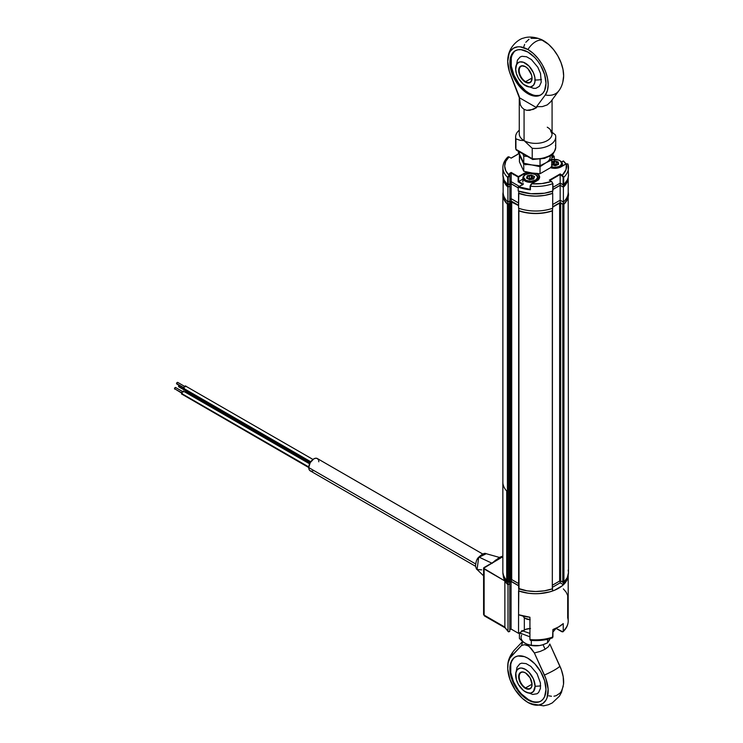 <?xml version="1.0" encoding="UTF-8"?>
<svg xmlns="http://www.w3.org/2000/svg" width="743" height="743" viewBox="0 0 743 743"><rect width="100%" height="100%" fill="white"/><g stroke="black" fill="none" stroke-linecap="round" stroke-linejoin="round"><path stroke-width="1.11" d="M502.881 572.138L502.872 572.565A32.803 18.937 0 0 0 507.413 582.178L507.413 204.232L508.556 204.316L507.413 204.232L507.413 582.178L508.556 582.261L508.556 204.316L509.689 203.666L509.689 581.611L508.556 582.261L508.556 204.316L509.902 203.368L509.902 581.314L510.116 201.929L509.902 580.172M509.902 202.226L510.673 201.613L510.673 579.559L510.116 579.874L510.116 201.929L511.704 201.613L511.704 579.559L510.673 579.559L510.673 201.613L518.568 205.57L511.704 201.613L511.704 579.559L518.651 583.571L511.463 579.466L511.184 581.342L509.642 582.233M518.865 210.269L519.013 588.874A32.803 18.937 0 0 0 552.328 588.874L552.328 210.928A32.803 18.937 180 0 1 519.013 210.928L527.038 212.888L535.675 213.557L544.303 212.888L552.328 210.928L552.328 588.874L552.476 210.269M568.2 192.177A32.803 18.937 180 0 1 568.479 194.62A32.803 18.937 180 0 1 563.928 204.232L559.878 203.006L552.699 207.102L559.637 203.099L559.637 581.045L552.69 585.057L559.637 581.045L559.637 203.099L560.668 203.099L560.668 581.045L559.637 581.045L560.668 581.045L560.668 203.099L562.785 204.316L562.785 582.261L560.668 581.045L563.928 582.178L563.928 204.232L562.785 204.316L562.785 582.261L563.928 582.178A32.803 18.937 0 0 0 568.479 572.565L568.181 570.048M568.479 194.62L567.318 199.598L563.928 204.232L563.928 582.178L567.318 577.543L568.479 572.565L568.181 192.103M503.16 192.103L503.16 197.127L504.023 199.598L507.413 204.232A32.803 18.937 180 0 1 502.872 194.62A32.803 18.937 180 0 1 503.141 192.177M502.872 572.565L504.023 577.543L505.454 579.93L507.645 582.317L509.902 581.314M509.958 580.014L511.184 579.429L511.184 581.342L518.651 585.651M518.651 588.512L518.651 210.566L518.651 588.512L527.038 590.834L535.675 591.502L544.303 590.834L552.328 588.874L552.476 588.215M185.852 390.251A1.82 1.049 120 0 0 185.629 391.208L310.007 463.019L185.629 391.208L186.01 389.945M179.109 385.311A0.91 0.529 120 0 0 178.543 386.379L185.741 390.53L178.543 386.379L179.184 385.255M179.184 386.75L178.543 386.379A0.91 0.529 120 0 0 178.729 386.797L186.465 391.255M186.428 392.128L185.629 391.208A1.82 1.049 120 0 0 186.01 392.044L309.766 463.493M177.818 382.775A0.91 0.529 120 0 0 176.537 383.518L183.735 387.679L176.537 383.518A0.91 0.529 120 0 0 176.723 383.936L184.45 388.394M183.623 388.357L310.769 461.765L183.623 388.357A1.82 1.049 120 0 0 183.995 389.183L183.995 387.084L185.824 386.035A1.82 1.049 120 0 0 184.413 386.518A1.82 1.049 120 0 0 183.623 388.357M184.413 389.267L310.472 462.211M312.952 459.434L186.103 386.351M181.617 393.53L308.772 466.948L181.617 393.53L182.406 391.7L183.809 391.208A1.82 1.049 120 0 0 182.406 391.7A1.82 1.049 120 0 0 181.617 393.53A1.82 1.049 120 0 0 181.989 394.366L181.617 393.53M174.521 388.691L181.729 392.852L174.521 388.691L175.627 387.53A0.91 0.529 120 0 0 174.716 389.109L174.521 388.691M175.172 389.063L182.444 393.576M182.406 394.449L308.744 467.542M309.608 463.836L184.088 391.533M318.413 459.787L317.326 458.533A7.105 4.105 120 0 0 311.846 460.437A7.105 4.105 120 0 0 308.744 467.588L475.585 563.909L308.744 467.588A7.105 4.105 120 0 0 310.221 470.839L311.846 471.155M318.793 461.784L318.701 460.706M482.681 553.999L317.326 458.533L315.691 458.217L313.769 458.886L310.221 462.629L308.744 467.588L309.125 469.585L310.221 470.839L475.566 566.305M312.794 470.941L313.769 470.486M518.79 590.787L518.568 614.721A32.534 18.779 0 0 0 529.935 617.238L518.568 614.721L518.568 590.917L528.607 593.276L533.994 593.694L539.437 593.601L549.839 591.846L554.519 590.248L562.182 585.828L566.909 580.19L568.2 574.998A32.534 18.779 180 0 1 551.464 591.363A32.534 18.779 180 0 1 518.568 590.917L518.79 590.787M518.568 609.557L518.53 633.342L518.568 609.557M552.114 637.893L552.931 636.983A32.534 18.779 180 0 1 529.935 639.556L529.935 617.238L529.935 639.556L530.418 640.345M529.935 628.532A8.749 5.052 0 0 0 524.335 629.999L524.335 617.721L524.335 629.999L518.53 633.342L511.063 629.033L511.063 581.416L518.651 585.8L511.063 581.416L511.063 629.033L509.772 629.776L511.063 629.033L518.53 633.342L525.654 629.367L530.521 628.522M509.772 582.159L511.063 581.416L509.772 582.159L509.772 631.411L508.398 631.773L507.998 630.946L507.998 584.815A32.534 18.779 180 0 1 504.859 580.961L504.859 627.083A32.534 18.779 0 0 0 507.998 630.946L507.998 584.815L509.772 583.794L507.998 584.815L504.859 580.961L484.13 568.989L484.13 615.12A1.82 1.049 120 0 0 484.501 615.956L483.591 614.377A1.82 1.049 0 0 0 484.13 615.12L504.859 627.083L505.333 627.974L484.501 615.956M509.772 631.411L508.593 631.838M508.073 631.383L507.998 630.946A32.534 18.779 180 0 1 504.859 627.083L484.13 615.12L484.13 568.989A1.82 1.049 180 0 1 483.591 568.246A1.82 1.049 180 0 1 484.13 567.503L502.853 556.693L483.591 568.246L504.859 580.961L504.859 627.083M485.411 615.863L484.13 615.12L484.13 613.634M562.98 631.773C566.389 628.606 568.126 625.039 568.2 621.074A32.534 18.779 0 0 1 563.24 631.039L563.24 623.6L558.671 626.906L552.931 629.544A32.534 18.779 0 0 0 563.24 623.6L563.24 631.039A32.534 18.779 180 0 0 568.2 621.102A32.534 18.779 180 0 0 567.689 617.758L567.689 595.44L566.055 592.041L563.343 588.874M563.138 631.55L561.922 631.764L555.95 628.318L562.85 631.866M531.533 640.122L541.935 639.918L551.612 637.708M529.935 639.556A32.534 18.779 0 0 0 552.931 636.983L552.931 629.544L552.541 637.819M494.318 561.615A1.82 0.567 43.4 0 1 494.374 561.392A1.82 0.567 43.4 0 1 494.764 561.364A1.82 0.567 -136.6 0 0 494.374 561.392L499.398 557.408L502.853 556.043M486.247 553.721L479.198 557.185L492.219 563.333L479.198 557.185L486.219 553.711C484.622 552.69 481.919 554.055 478.12 557.798L479.198 557.185L478.12 557.798L477.517 559.349M502.853 556.396L496.287 560.482M481.705 569.853L477.09 569.519C476.616 569.593 476.096 568.339 475.511 565.767C475.929 561.754 476.802 559.098 478.12 557.798M478.613 557.928L477.08 569.51L483.591 575.853M493.129 562.302L495.86 559.953M518.79 590.936L518.79 588.762L518.79 590.936A32.441 18.724 0 0 0 552.551 590.936L552.551 588.762L552.551 590.936M568.098 575.416A32.441 18.724 0 0 1 563.37 584.685L563.37 582.382L563.37 584.685L560.157 582.828L560.157 580.924L560.157 582.828L552.69 587.137M509.642 581.639L509.642 583.719L507.971 584.685L507.971 582.382L507.971 584.685A32.441 18.724 0 0 1 503.243 575.416M530.103 703.593L543.588 705.85L548.52 704.689L552.244 702.943L559.377 696.219L561.532 692.244L563.547 684.145A28.624 16.532 -120 0 0 559.888 666.127L549.829 644.023L548.473 646.661L545.121 649.243L543.049 644.701L545.121 649.243L548.473 646.661L549.829 644.023L561.337 669.684L563.203 676.771L563.538 684.257M510.766 664.521L510.766 672.647L513.459 681.712L518.428 690.34L521.549 694.064L528.459 699.637L527.939 699.934A25.513 14.73 60 0 1 511.277 677.449A25.513 14.73 60 0 1 515.187 657.007A25.513 14.73 60 0 1 527.939 658.27A25.513 14.73 60 0 1 544.61 680.755A25.513 14.73 60 0 1 540.7 701.197A25.513 14.73 60 0 1 527.939 699.934L528.459 699.637A25.513 14.73 -120 0 0 540.95 701.039M527.939 702.469A28.624 16.532 60 0 1 507.803 665.124A28.624 16.532 60 0 1 511.453 656.023A16.402 13.207 -136.2 0 1 514.388 650.06A16.402 13.207 43.8 0 0 511.453 656.023L521.512 645.528L524.447 644.683L527.939 645.472L531.431 648.713L534.366 652.958L544.424 675.053A28.624 16.532 60 0 1 529.973 703.528A28.624 16.532 60 0 1 527.939 702.469L522.468 698.448L515.14 689.82L509.949 679.418L507.738 668.96L508.138 662.83L510.004 657.908L521.512 645.528L524.447 644.683L528.858 646.094L534.366 652.958L545.873 678.61L548.13 689.086L547.034 697.891L545.938 700.194L542.761 703.584L538.48 705.144L536.019 705.2L527.939 702.469M563.231 686.309L561.402 691.269L559.962 693.173L556.201 695.671L553.944 696.21M551.482 696.265L548.873 695.838M559.888 666.127A16.402 2.22 155.5 0 1 544.424 675.053A16.402 2.22 -24.5 0 0 559.888 666.127M513.459 658.567L511.788 661.205M515.447 656.858A25.513 14.73 -120 0 0 511.862 677.384A25.513 14.73 -120 0 0 528.459 699.637L531.979 701.262M535.359 702.033L538.48 701.912M516.989 667.363L519.831 663.861L521.679 663.174L526.072 663.61L530.836 666.36L537.087 673.817L540.421 682.966L540.421 688.464L538.601 692.485L537.087 693.748L532.629 694.454M527.939 699.934L531.459 701.568L537.96 702.209L540.7 701.197L542.938 699.33L544.61 696.693L545.984 689.513L544.61 680.755L540.7 671.737L534.849 663.843L527.939 658.27L524.419 656.636L517.917 655.995L515.187 657.007L512.939 658.865L511.277 661.502L510.246 664.818L510.246 672.954L512.939 682.018L517.917 690.637L524.419 697.501L527.939 699.934M540.198 651.435L534.366 652.958L540.198 651.435L545.121 649.243L540.198 651.435M522.868 641.432L521.512 645.528L522.868 641.432M525.617 687.879A9.111 5.257 -120 0 0 532.062 684.303A9.111 5.257 60 0 1 530.177 688.334A9.111 5.257 60 0 1 525.617 687.879L532.062 684.164L525.617 687.879A9.111 5.257 60 0 1 519.663 679.854A9.111 5.257 60 0 1 521.066 672.545A9.111 5.257 60 0 1 525.496 672.926A9.111 5.257 -120 0 0 519.181 676.789A9.111 5.257 -120 0 0 525.617 687.879L525.366 688.324L525.617 687.879M525.366 672.852L525.366 672.852A9.473 5.47 60 0 1 532.062 684.461A9.473 5.47 60 0 1 525.366 688.324A9.473 5.47 60 0 1 518.66 676.724A9.473 5.47 60 0 1 525.366 672.852L522.803 671.96L520.629 672.378L519.171 674.05L518.66 676.724L520.629 683.328L525.366 688.324L527.929 689.216L530.103 688.798L531.551 687.126L532.062 684.461L530.103 677.857L525.617 673M515.651 675.675L515.623 674.635A20.042 11.572 0 0 0 515.633 674.969A13.755 7.941 60 0 1 525.366 669.35A13.755 7.941 60 0 1 535.09 686.207A20.042 11.572 0 0 0 540.653 685.845A20.042 11.572 180 0 1 535.09 686.207A13.755 7.941 60 0 1 524.762 691.454A13.755 7.941 60 0 1 515.651 675.675A13.755 7.941 60 0 1 515.633 674.969A20.042 11.572 180 0 1 515.623 674.635L517.026 667.27M535.09 686.207L533.455 691.501L530.771 693.052L527.261 692.699L523.462 690.507L518.484 684.563L516.376 679.696L515.818 672.889L517.277 669.675L519.961 668.124L521.642 668.059L525.366 669.35L529.09 672.359L533.455 679.018L535.09 686.207M521.345 633.807A1.876 1.087 -60 0 1 520.769 633.677A1.876 1.087 -60 0 1 520.49 632.562M521.79 630.566L529.935 633.398M520.592 632.163A1.876 1.087 120 0 0 520.769 633.677M522.32 641.228L519.413 638.469L519.413 632.841L519.413 638.469L522.32 641.228M528.459 644.757A14.581 8.414 0 0 0 528.617 644.803A14.581 8.414 0 0 0 539.446 645.565L531.319 645.342L526.889 644.162L523.824 642.398L525.366 643.392A14.581 8.414 0 0 1 521.586 635.256M528.384 644.729L535.675 645.853L539.446 645.565L531.319 645.342L531.319 640.447L531.319 645.342L528.617 644.803M548.297 641.646L550.312 638.311L547.572 642.825L542.724 644.803A14.581 8.414 0 0 0 542.827 644.766M542.724 644.803A14.581 8.414 0 0 1 539.446 645.565L542.966 644.729M543.579 644.525L547.572 642.825L547.572 639.286L547.572 642.825L549.755 639.612M528.394 644.729L525.366 643.392M509.837 184.533L511.128 183.79L511.128 198.669L509.837 199.412L511.128 198.669L511.128 183.79L518.215 187.886L511.128 183.79L509.837 184.533L509.837 200.898L507.906 202.022L507.906 187.134L509.837 186.019L507.906 187.134A32.534 18.779 180 0 1 503.141 177.419M518.568 202.969L511.128 198.669M552.699 208.235L552.699 193.356L544.498 195.428L535.629 196.133L526.759 195.418L518.79 193.199L518.568 208.207A32.534 18.779 0 0 0 552.699 208.235L552.699 193.356A32.534 18.779 180 0 1 518.568 193.329L518.568 208.207M568.051 164.491L567.903 163.952L568.051 164.491A32.803 18.937 180 0 1 568.479 167.537A32.803 18.937 180 0 1 563.686 177.391L563.686 184.831L567.29 180.029L568.191 177.456A32.534 18.779 180 0 1 563.389 187.18L560.157 185.313L563.389 187.18L563.389 202.068L560.157 200.192L560.157 185.313L552.913 189.493L560.157 185.313L560.157 200.192L552.699 204.501M563.389 187.18L563.389 202.068A32.534 18.779 0 0 0 568.2 192.233L568.2 177.354L566.983 182.453L563.389 187.18M503.141 177.326L504.348 182.425L507.906 187.134L507.906 202.022A32.534 18.779 0 0 1 503.141 192.233L503.141 177.354M552.811 153.782L552.811 155.408M560.928 166.934L566.147 163.924M567.903 163.952L566.398 163.776L558.234 167.927L554.742 168.336L550.684 167.779A9.111 5.257 0 0 0 561.188 166.794L560.937 166.887M554.232 159.383L554.232 156.522L551.928 157.85L554.232 156.522L553.972 156.076L551.928 157.256L553.972 156.076L551.928 154.897M565.999 163.887A32.803 18.937 0 0 0 563.445 161.027L561.652 162.058L563.37 161.064L566.036 164.212M557.018 164.658L554.742 164.398M553.581 164.463L551.445 164.983M566.036 163.869L563.37 161.064A32.441 18.724 180 0 1 565.869 163.962M549.848 180.484L560.157 174.531L560.157 173.936L549.328 180.177L549.848 180.484L560.157 174.531L560.157 183.159L563.686 184.831A32.803 18.937 0 0 0 568.479 174.976L568.005 164.184M552.811 183.679L552.736 183.707A32.803 18.937 180 0 1 530.4 186.224A32.803 18.937 0 0 0 552.736 183.707L551.798 181.673L549.328 180.177L560.157 173.936L562.312 175.181L566.008 169.673L566.398 163.776A30.983 17.888 180 0 1 562.312 175.181L563.658 177.094M563.686 177.391L563.12 177.428L563.12 184.868L563.686 184.831L563.686 177.391L562.312 175.181L563.12 177.428L563.12 184.868L560.157 183.159L552.913 187.338L560.157 183.159L560.157 174.531L563.686 177.391A32.803 18.937 0 0 0 568.479 167.565M531.041 184.273L530.093 186.029L531.208 184.292M509.902 175.274L509.902 183.902L508.231 184.868L508.231 177.428L509.902 175.274L509.902 173.788L511.184 173.035L518.15 177.057L518.15 181.821L518.66 181.524L518.66 177.057L524.335 173.788A8.749 5.052 180 0 1 528.71 172.413A8.749 5.052 180 0 0 524.335 173.788L524.335 175.348L524.075 173.342L524.335 173.788L518.15 177.057L518.15 181.821L522.682 184.431M537.403 180.475A8.749 5.052 180 0 0 539.186 176.676A8.749 5.052 180 0 0 536.177 173.509A8.749 5.052 180 0 1 539.269 177.354L536.706 180.93M518.215 187.812L511.184 183.753L511.184 181.673L509.902 182.416L511.184 181.673L511.184 173.035L511.184 181.673L519.329 186.372L511.184 181.673L511.184 183.753L509.642 184.645L509.642 184.05M518.28 186.995L518.215 187.134A32.803 18.937 0 0 0 530.4 189.799L530.4 186.224L530.4 189.799A32.803 18.937 180 0 1 518.215 187.134L522.784 184.496M552.913 190.997L544.424 193.226L530.911 193.709L518.215 191.007L518.215 187.134L518.215 191.007A32.803 18.937 0 0 0 552.736 191.146L552.811 183.382L551.492 181.431A30.983 17.888 180 0 1 531.747 183.79L530.093 186.019L530.103 189.261A32.441 18.724 180 0 1 518.79 186.799L530.112 189.381M518.428 186.892L523.304 184.199L518.66 181.524L522.868 179.1L518.66 181.524L518.4 176.611L524.075 173.342L518.4 176.611L511.184 172.441L509.531 173.398L509.029 175.181A30.983 17.888 180 0 1 509.029 156.912L508.565 156.764M538.601 179.89L537.793 179.017M529.36 178.45L530.521 178.385M531.682 178.45L533.818 178.961M530.205 186.168L530.205 189.14M530.4 186.224L531.747 183.79L536.957 180.781A9.111 5.257 0 0 0 537.384 173.602M503.178 172.395L502.872 174.976A32.803 18.937 0 0 0 507.655 184.831L508.231 184.868L508.231 177.428L507.655 177.391L507.655 184.831L509.902 183.902M507.924 156.94C504.627 160.089 502.937 163.618 502.872 167.537L502.872 174.976L504.088 180.094L507.655 184.831L507.655 177.391A32.803 18.937 180 0 1 502.872 167.537A32.803 18.937 0 0 0 507.655 177.391L509.029 175.181L505.797 170.779L504.692 166.042L505.797 161.315L509.029 156.912L511.184 158.157L519.413 153.411L511.184 158.157M502.872 167.537A32.803 18.937 180 0 1 507.655 157.683L508.231 157.646M524.075 173.342L527.363 172.125M536.957 173.342L538.935 175.042L539.455 178.088L538.09 179.982L531.747 183.79L541.953 183.558L551.492 181.431M525.663 164.9L526.239 163.794M518.623 151.275L518.54 153.792L518.521 151.405M568.191 177.456L568.479 174.837M513.552 174.744L514.546 174.289M522.496 184.998L523.378 183.66M552.699 206.805L560.157 202.505L560.157 200.192L560.157 202.505L563.37 204.362L563.37 202.05L563.37 204.362A32.441 18.724 0 0 0 568.107 194.62L568.107 193.635M518.568 205.272L511.184 201.009L511.184 198.706L511.184 201.009L509.642 201.91M518.79 210.613L518.79 208.291L518.79 210.613A32.441 18.724 0 0 0 552.551 210.613L552.551 208.291L552.551 210.613M509.642 201.009L509.642 203.396L507.971 204.362L507.971 201.975L509.642 201.009M503.234 193.635L503.234 194.62A32.441 18.724 0 0 0 507.971 204.362L507.971 201.975M552.913 189.419L560.157 185.239L560.157 183.159L560.157 185.239L563.37 187.097L563.37 184.933L563.37 187.097A32.441 18.724 0 0 0 568.098 177.828M518.79 193.347L518.79 191.211L518.79 193.347A32.441 18.724 0 0 0 552.551 193.347L552.551 191.211L552.551 193.347M503.243 177.828A32.441 18.724 0 0 0 507.971 187.097L507.971 184.933M552.959 164.974L554.222 164.166L554.139 161.528L554.222 164.166L556.154 164.844L556.154 162.169L557.649 162.299L557.705 161.788L554.352 160.943L551.928 162.002M551.055 166.748L554.928 167.361L558.745 166.636L560.603 165.503L561.662 163.265L560.398 161.055L558.439 159.986L551.891 159.726A6.928 3.994 180 0 1 559.637 160.544A6.928 3.994 180 0 1 558.745 166.636L559.163 167.584A7.653 4.421 0 0 0 560.157 160.841A7.653 4.421 0 0 0 559.888 160.692A7.653 4.421 180 0 1 562.395 163.962A7.653 4.421 180 0 1 559.163 167.574L559.163 167.574A7.653 4.421 180 0 1 558.968 167.649A7.653 4.421 0 0 0 559.163 167.574L558.745 166.636A6.928 3.994 180 0 1 551.789 166.98M548.928 161.203L551.928 159.829L551.631 159.067L551.928 166.878L551.928 159.829L545.984 162.773L548.956 161.185M557.649 164.723L557.649 162.299L556.154 162.169L556.201 161.668L558.188 161.965L558.578 164.389L555.132 165.791L553.331 165.095M556.795 164.9L556.154 164.844L556.795 164.9M556.284 165.16L555.439 165.735M554.222 164.166L554.659 161.5L554.222 164.166M554.139 164.203L553.201 164.89L553.201 162.215L554.139 161.528L554.139 164.203M553.86 161.101L552.913 161.788L553.201 162.215L553.86 161.101M533.938 176.76L534.505 176.732L534.078 176.267L533.938 176.76M538.062 178.691L537.347 178.023A6.928 3.994 180 0 1 529.36 181.292A6.928 3.994 180 0 1 523.694 176.685L522.97 177.206A7.653 4.421 0 0 0 529.23 182.304A7.653 4.421 0 0 0 538.062 178.691A7.653 4.421 180 0 1 529.87 182.351A7.653 4.421 180 0 1 522.868 177.948A7.653 4.421 180 0 1 522.97 177.206A7.653 4.421 180 0 1 525.375 174.679A7.653 4.421 0 0 0 525.106 174.828A7.653 4.421 0 0 0 522.97 177.206L523.694 176.685A6.928 3.994 180 0 1 525.617 174.531A6.928 3.994 180 0 1 535.415 174.531A6.928 3.994 180 0 1 537.347 178.023L538.062 179.815L538.062 178.691A7.653 4.421 0 0 0 535.926 174.828A7.653 4.421 0 0 0 535.657 174.679A7.653 4.421 180 0 1 538.173 177.948A7.653 4.421 180 0 1 538.062 178.691M526.917 178.422L527.623 177.373L527.623 178.608M527.799 178.645L527.799 176.156L529.499 176.063L529.499 178.738L528.366 178.803L531.403 178.227L531.403 175.543L532.397 176.342L532.397 179.026L531.403 178.227L532.573 179.1M533.39 179.054L533.39 178.051L533.558 178.961M533.585 177.726L534.431 176.453L530.939 174.958L529.462 175.552L529.675 176.017L530.892 175.497L530.678 175.032L527.27 175.803L526.518 178.041L529.815 179.76L533.539 179.017M533.567 178.942L534.505 176.732L533.418 178.199M537.347 178.023L535.545 180.103L530.706 181.348L525.756 180.261L523.592 177.466L524.047 175.924L525.487 174.605L530.326 173.36L535.276 174.447L537.273 176.463L537.347 178.023M527.474 176.351L527.641 177.206M523.323 616.616A7.653 4.421 180 0 1 523.035 616.058A7.653 4.421 0 0 0 523.323 616.616L523.323 616.123L523.323 616.616A7.653 4.421 0 0 0 529.935 619.523A7.653 4.421 180 0 1 525.106 618.241A7.653 4.421 180 0 1 523.323 616.616M525.106 618.241L525.617 618.538A6.928 3.994 0 0 1 525.375 618.39L530.196 619.708M525.617 618.538A6.928 3.994 0 0 0 529.935 619.699M502.853 482.096L502.853 571.376A32.822 18.946 0 0 0 506.707 580.292L506.707 491.012A32.822 18.946 180 0 1 502.853 482.096A32.822 18.946 180 0 1 502.872 481.473M506.717 491.002L506.707 580.292L506.717 491.002M558.81 90.804A16.402 12.993 -143.5 0 1 558.801 90.822A16.402 12.993 -143.5 0 1 545.306 94.937A16.402 12.993 36.5 0 0 558.801 90.822C561.327 87.6 562.906 83.309 563.547 77.95A28.624 16.532 -120 0 0 543.402 40.596A16.402 9.473 120 0 0 527.939 49.53A28.624 16.532 60 0 1 545.548 71.542A28.624 16.532 60 0 1 545.306 94.937L536.585 106.704L542.371 106.593L547.266 104.893L550.647 101.819L547.266 104.893L542.371 106.593L536.585 106.704L536.585 107.651L533.149 109.435L526.75 110.308L524.075 109.351L524.075 140.603A16.402 9.473 0 0 0 541.944 142.656A16.402 9.473 0 0 0 552.077 133.907A16.402 9.473 0 0 0 547.266 127.211M515.707 50.524A25.513 14.73 -120 0 0 512.447 71.124A25.513 14.73 -120 0 0 528.97 93.135L527.939 93.729A25.513 14.73 60 0 1 511.277 71.244A25.513 14.73 60 0 1 515.187 50.803A25.513 14.73 60 0 1 527.939 52.066A25.513 14.73 60 0 1 544.61 74.551A25.513 14.73 60 0 1 540.7 94.993A25.513 14.73 60 0 1 527.939 93.729L528.97 93.135L532.49 94.77M532.294 159.206L516.422 150.188L515.921 149.287L516.441 150.197L515.921 149.287L515.921 138.876L520.128 140.306L524.075 140.603L532.22 148.284A20.042 11.572 180 0 0 555.718 136.879A20.042 11.572 180 0 0 555.42 134.892L552.077 132.3L555.42 134.892A20.042 11.572 180 0 1 532.22 148.284L524.075 140.603A16.402 9.473 0 0 1 519.273 133.907A16.402 9.473 0 0 0 524.075 140.603L520.128 140.306L515.921 138.876A20.042 11.572 180 0 1 519.273 130.229A20.042 11.572 180 0 0 515.623 136.879L515.623 147.3A20.042 11.572 0 0 0 515.921 149.287A20.042 11.572 180 0 1 515.633 147.049M552.077 99.906L552.077 133.907A16.402 9.473 0 0 1 541.944 142.656A16.402 9.473 0 0 1 524.075 140.603L524.075 109.351L521.911 107.512L520.351 104.874L519.292 96.72L509.364 71.439L507.701 61.502L509.169 53.31L510.33 51.211L513.543 48.156L517.75 46.818L520.137 46.828L527.939 49.53A16.402 9.473 -60 0 1 543.402 40.596A28.624 16.532 -120 0 0 541.368 39.546C531.663 35.497 525.06 37.494 523.434 38.172C521.168 38.19 508.89 44.626 507.803 58.92A28.624 16.532 60 0 1 527.939 49.53L533.223 53.385L538.136 58.586L542.344 64.79L545.548 71.542L547.545 78.396L548.176 84.869L547.415 90.516L545.306 94.937L536.585 106.704L536.585 107.651L529.824 110.335L526.75 110.308L524.075 109.351L521.911 107.512L520.351 104.874L519.292 97.667L536.585 107.651L519.292 97.667L510.58 74.885A28.624 16.532 60 0 1 507.803 58.92M535.879 95.541L538.991 95.41M513.97 52.066L512.308 54.713M511.277 58.028L511.277 66.155L513.97 75.219L518.948 83.838L525.45 90.702L528.97 93.135A25.513 14.73 -120 0 0 541.201 94.677M517.434 60.118L520.137 57.007L522.032 56.301L526.536 56.747L531.412 59.561L537.802 67.204L540.514 73.446L541.22 82.194L539.353 86.318L535.907 88.306L533.753 88.389M527.939 52.066L521.038 49.67L517.917 49.79L515.187 50.803L512.939 52.669L510.246 58.623L510.246 66.749L512.939 75.814L517.917 84.433L521.038 88.157L524.419 91.296L531.459 95.364L537.96 96.005L540.7 94.993L542.938 93.135L544.61 90.497L545.984 83.318L544.61 74.551L540.7 65.533L537.96 61.363L534.849 57.638L527.939 52.066M523.796 46.837L524.632 44.385M525.793 42.286L529.007 39.23M531.004 38.339L538.127 38.357M540.737 39.268L548.687 44.45L553.6 49.66L557.807 55.855L561.011 62.616L563.008 69.471L563.64 75.944L562.878 81.581M517.63 150.272L516.989 150.355M555.42 145.312A20.042 11.572 180 0 1 555.718 147.541A20.042 11.572 180 0 1 532.22 158.696L515.921 149.287L515.921 138.876A20.042 11.572 180 0 1 515.623 136.879M533.093 159.206L541.433 158.77L548.557 156.225M515.921 149.287L532.22 158.696L532.22 148.284L532.22 158.696A20.042 11.572 0 0 0 555.718 147.3C553.396 156.996 550.043 155.333 544.684 158.352L532.592 159.494M525.496 66.731A9.111 5.257 -120 0 0 519.181 70.594A9.111 5.257 -120 0 0 525.617 81.674L525.366 82.12A9.473 5.47 60 0 1 518.66 70.52A9.473 5.47 60 0 1 525.366 66.647L525.366 66.647A9.473 5.47 60 0 1 532.062 78.256A9.473 5.47 60 0 1 525.366 82.12L525.617 81.674A9.111 5.257 60 0 1 519.663 73.65A9.111 5.257 60 0 1 521.066 66.35A9.111 5.257 60 0 1 525.496 66.731M532.062 77.959L525.617 81.674L532.062 77.959M541.461 79.52A20.042 11.572 180 0 1 535.09 80.003A13.755 7.941 60 0 1 524.762 85.25A13.755 7.941 60 0 1 515.651 69.471A13.755 7.941 60 0 1 515.633 68.774A20.042 11.572 180 0 1 515.623 68.44A20.042 11.572 0 0 0 515.633 68.774A13.755 7.941 60 0 1 525.366 63.155A13.755 7.941 60 0 1 535.09 80.003A20.042 11.572 0 0 0 541.461 79.52M532.062 78.108A9.111 5.257 60 0 1 530.177 82.129A9.111 5.257 60 0 1 525.617 81.674A9.111 5.257 -120 0 0 532.062 78.108M515.633 68.774L516.376 64.901L518.484 62.468L519.961 61.929L523.462 62.273L529.09 66.155L533.455 72.814L534.904 77.709L534.904 82.092L533.455 85.296L530.771 86.847L529.09 86.912L523.462 84.312L518.484 78.359L516.376 73.501L515.633 68.774M525.366 82.12L529.09 82.975L530.939 81.906L532.062 78.256L531.551 74.997L527.929 68.718L525.366 66.647L521.642 65.802L519.794 66.87L518.79 69.08L519.171 73.771L521.642 78.674L525.366 82.12M544.489 163.664L540.031 165.717L540.031 159.355L540.031 165.717L531.895 164.955L540.031 166.701L544.489 163.664M550.164 155.9A14.581 8.414 180 0 1 545.984 162.773L540.031 165.717L531.895 164.955L540.031 166.701L551.928 158.844L551.928 154.59L551.928 158.844M519.71 154.581L519.413 161.844L519.413 154.795L523.769 164.184L531.895 164.955L523.769 163.2L523.769 156.151L527.836 156.42L523.769 156.151L523.769 163.2L519.413 153.81L519.413 151.916L519.413 153.81L521.586 159.002L519.71 154.581M551.928 166.878L540.031 173.751L540.031 166.701L540.031 173.751L531.895 172.989L523.769 171.234L523.769 164.184L523.769 171.234L519.413 161.844M522.682 153.439L523.769 156.151L522.682 153.439M531.895 164.955L523.769 163.2L521.586 159.002M531.505 183.985L530.836 184.831L531.505 183.985M502.872 482.727L502.872 194.62M185.369 386.824L177.633 382.357M183.354 391.998L175.627 387.53M504.999 627.649L508.258 631.68M483.591 614.377L483.591 568.246M552.458 637.856C545.678 640.225 538.396 641.06 530.613 640.382M568.2 574.943L568.2 621.074M499.389 557.417L486.219 553.702M507.803 665.124C507.906 660.286 510.097 655.261 514.388 650.06L522.626 641.469M515.698 656.71L515.187 657.007M524.837 691.501L532.731 694.464M519.431 632.822L529.935 636.835M556.052 628.374L552.931 632.052M552.913 155.463L552.913 153.671M550.758 167.723L561.002 166.776L566.222 163.757M561.578 161.974L563.426 160.915M522.933 184.283L518.382 186.92M552.913 183.53L552.913 190.97M536.78 180.763L531.561 183.772M519.413 153.29L511.184 158.036M518.428 153.857L518.428 151.544M562.395 163.962L562.395 165.968M560.157 160.841L559.637 160.544M551.817 164.881L553.312 165.011M522.868 177.948L522.868 182.119M538.173 177.948L538.173 179.704M535.926 174.828L535.415 174.531M525.106 174.828L525.617 174.531M534.171 176.908L533.465 177.8M550.414 102.144L558.801 90.822M519.273 133.907L519.273 98.735M550.554 130.796L552.077 133.907M515.976 149.622L515.623 147.3M555.718 136.879L555.718 147.3M533.799 88.398L524.837 85.296M517.453 60.081L515.651 69.471"/></g></svg>
